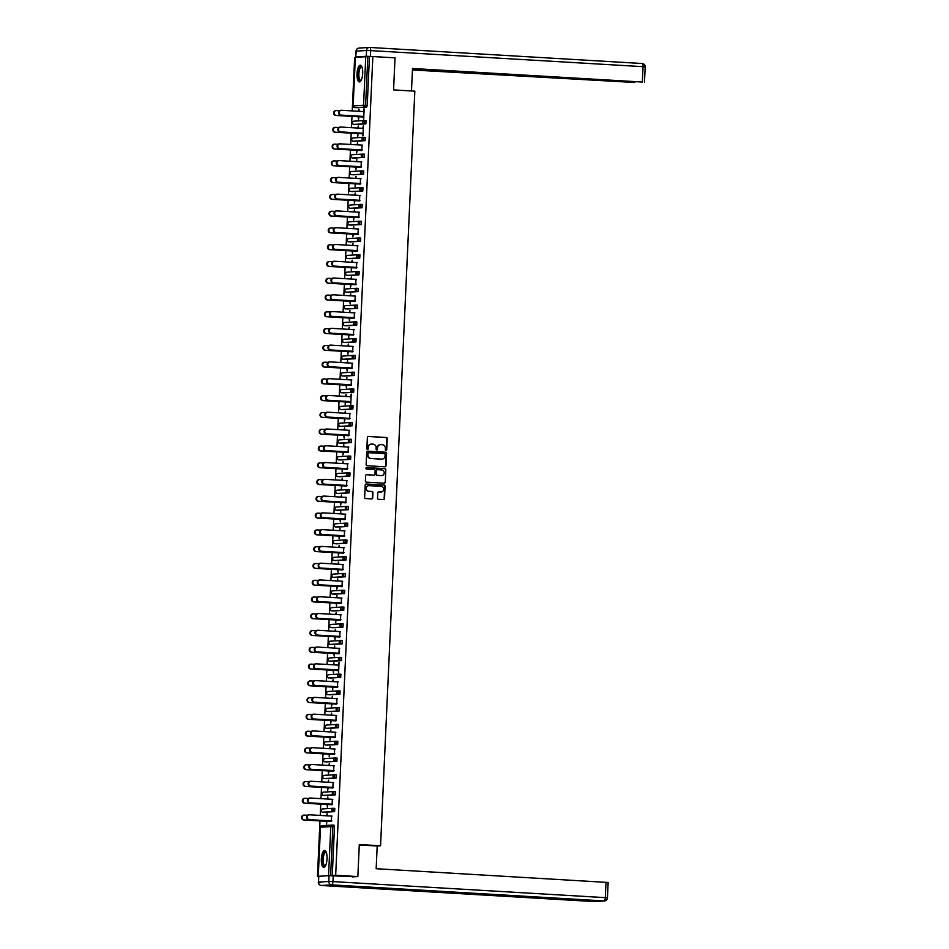 <?xml version="1.0" encoding="UTF-8"?>
<svg xmlns="http://www.w3.org/2000/svg" width="949" height="949" viewBox="0 0 949 949"><rect width="100%" height="100%" fill="white"/><g stroke="black" fill="none" stroke-linecap="round" stroke-linejoin="round"><path stroke-width="1.42" d="M386.006 450.526A0.735 0.7 86.6 0 0 386.729 449.826L387.239 438.616A1.056 0.996 86.6 0 0 386.302 437.501L368.402 436.445A1.056 0.996 86.6 0 0 367.37 437.442L366.86 448.652A0.735 0.7 86.6 0 0 367.595 449.435A0.735 0.7 86.6 0 0 368.248 448.735L368.319 447.287A3.381 3.179 86.6 0 1 371.652 444.096L373.135 444.179A3.381 3.179 86.6 0 1 376.16 447.75L376.101 449.197A0.735 0.7 86.6 0 0 376.836 449.98A0.735 0.7 86.6 0 0 377.488 449.28L377.56 447.833A3.381 3.179 86.6 0 1 380.893 444.642L382.376 444.725A3.381 3.179 86.6 0 1 385.413 448.296L385.341 449.743A0.735 0.7 86.6 0 0 386.006 450.526M385.899 450.514A0.735 0.7 86.6 0 0 386.373 449.85L386.884 438.628A1.056 0.996 86.6 0 0 385.935 437.525L368.129 436.469M367.417 449.423A0.735 0.7 86.6 0 0 367.88 448.758L368.319 447.287M376.658 449.968A0.735 0.7 86.6 0 0 377.121 449.304L377.56 447.833M327.025 858.786A8.399 2.823 -86.6 0 0 324.677 850.565A8.399 2.823 -86.6 0 0 321.343 859.118A8.399 2.823 -86.6 0 0 323.692 867.339A8.399 2.823 -86.6 0 0 327.025 858.786M362.684 73.405A8.399 2.823 -86.6 0 0 360.347 65.184A8.399 2.823 -86.6 0 0 357.014 73.737A8.399 2.823 -86.6 0 0 359.351 81.958A8.399 2.823 -86.6 0 0 362.684 73.405M377.512 498.201A1.056 0.996 86.6 0 0 378.461 499.316L383.479 499.613A1.056 0.996 86.6 0 0 384.523 498.616L385.08 486.161A1.056 0.996 86.6 0 0 384.143 485.046L366.243 483.99A1.056 0.996 86.6 0 0 365.211 484.986L364.641 497.442A1.056 0.996 86.6 0 0 365.59 498.557L371.652 498.913A1.056 0.996 86.6 0 0 372.696 497.917L372.933 492.59A1.056 0.996 86.6 0 0 371.984 491.475L368.983 491.297A2.823 2.657 86.6 0 1 368.936 485.651A2.823 2.657 86.6 0 1 369.232 485.651L381.012 486.339A2.823 2.657 86.6 0 1 381.059 491.985A2.823 2.657 86.6 0 1 380.763 491.985L378.793 491.879A1.056 0.996 86.6 0 0 377.749 492.875L377.512 498.201M372.85 56.549L395.021 57.853L393.574 89.894L414.832 91.151L380.561 845.773L359.303 844.527L357.844 876.568L335.673 875.263L372.85 56.549L367.821 56.655L365.614 105.363L367.227 105.458L369.446 56.75M384.962 466.789A1.056 0.996 86.6 0 0 386.006 465.793L386.575 453.337A1.056 0.996 86.6 0 0 385.626 452.222L367.738 451.166A1.056 0.996 86.6 0 0 366.694 452.163L366.136 464.619A1.056 0.996 86.6 0 0 367.073 465.734L384.962 466.789M385.828 469.743L385.258 482.199A1.056 0.996 86.6 0 1 384.226 483.195L366.338 482.139A1.056 0.996 86.6 0 1 365.389 481.024L365.626 475.698A1.056 0.996 86.6 0 1 366.67 474.702L373.93 475.129A1.056 0.996 86.6 0 0 374.962 474.132L375.128 470.597A1.056 0.996 86.6 0 0 374.179 469.482L366.622 469.043A0.735 0.7 86.6 0 1 366.622 467.56A0.735 0.7 86.6 0 1 366.694 467.56L384.879 468.628A1.056 0.996 86.6 0 1 385.828 469.743L385.258 482.199M376.8 845.998L380.561 845.773M354.214 106.051L353.147 105.944L355.353 57.225L367.821 56.655M355.341 57.592L354.641 57.64L352.221 110.903M318.567 876.413L317.464 876.354L319.979 820.921M357.844 876.568L352.269 876.9M335.673 875.263L317.464 876.354M320.228 815.428L320.738 804.147M320.987 798.655L321.497 787.373M321.747 781.881L322.269 770.6M322.518 765.108L323.028 753.826M323.277 748.334L323.787 737.053M324.036 731.56L324.546 720.279M324.795 714.775L325.305 703.506M325.554 698.001L326.076 686.732M326.326 681.228L326.836 669.958M327.085 664.454L327.595 653.173M327.844 647.681L328.354 636.399M328.603 630.907L329.125 619.626M329.374 614.133L329.884 602.852M330.133 597.36L330.643 586.079M330.893 580.586L331.403 569.305M331.652 563.813L332.162 552.532M332.411 547.039L332.933 535.758M333.182 530.266L333.692 518.984M333.941 513.492L334.451 502.211M334.7 496.718L335.211 485.437M335.46 479.945L335.97 468.664M336.219 463.171L336.741 451.89M336.99 446.386L337.5 435.117M337.749 429.612L338.259 418.343M338.508 412.839L339.018 401.569M339.267 396.065L339.778 384.784M340.039 379.292L340.549 368.01M340.798 362.518L341.308 351.237M341.557 345.744L342.067 334.463M342.316 328.971L342.826 317.69M343.075 312.197L343.597 300.916M343.846 295.424L344.357 284.142M344.606 278.65L345.116 267.369M345.365 261.877L345.875 250.595M346.124 245.103L346.634 233.822M346.883 228.329L347.405 217.048M347.654 211.556L348.164 200.275M348.413 194.782L348.924 183.501M349.173 177.997L349.683 166.727M349.932 161.223L350.442 149.954M350.691 144.45L351.213 133.18M351.462 127.676L351.972 116.395M359.066 109.277L358.971 111.306M364.167 108.969L363.704 119.123L363.36 116.419M358.259 116.774L358.603 119.432L358.734 116.739M358.603 109.242L358.508 111.27M363.692 108.945L363.574 111.579M333.194 808.311L334.795 808.394L334.617 811.62L324.273 812.237M332.435 825.084L334.024 825.179L334.475 826.757L332.862 826.662L330.643 875.369M332.269 875.464L334.475 826.757M367.227 105.458L366.611 107.107L356.302 107.723M327.025 804.515L327.381 807.184L327.5 804.491M327.749 799.046L327.844 796.97L327.275 799.022M332.352 799.319L332.126 804.159M336.148 778.073L334.522 777.978L334.689 774.752L336.314 774.847L336.148 778.073L325.839 778.69M328.544 770.968L328.425 773.66L329.018 770.944M329.267 765.499L329.362 763.411L328.793 765.475M333.87 765.772L333.645 770.612M337.666 744.526L336.053 744.431L336.219 741.205L337.832 741.299L337.666 744.526L327.358 745.143M330.074 737.42L329.955 740.113L330.549 737.397M330.798 731.952L330.893 729.864L330.323 731.928M335.388 732.225L335.175 737.065M337.761 707.657L339.362 707.752L339.196 710.979L328.84 711.596M331.592 703.873L331.474 706.566L332.067 703.838M332.316 698.405L332.411 696.317L331.842 698.381M336.919 698.678L336.693 703.517M340.715 677.432L339.09 677.337L339.267 674.11L340.881 674.205L340.715 677.432L330.406 678.049M333.123 670.326L333.467 672.983L333.597 670.291M333.834 664.858L333.929 662.77L333.372 664.834M338.437 665.13L339.03 662.461L338.568 672.675L338.224 669.97L315.768 668.701A2.42 2.278 -93.4 0 1 315.732 663.861A2.42 2.278 -93.4 0 1 315.97 663.861M342.233 643.885L340.62 643.79L340.786 640.563L342.411 640.658L342.233 643.885L331.936 644.501M334.641 636.779L334.997 639.436L335.116 636.743M335.365 631.31L335.46 629.223L334.89 631.275M339.967 631.583L339.742 636.423M342.328 607.016L343.929 607.111L343.763 610.337L333.407 610.942M336.171 603.22L336.515 605.889L336.634 603.196M336.883 597.763L336.978 595.675L336.421 597.728M341.486 598.024L341.272 602.864M345.282 576.79L343.668 576.684L343.835 573.469L345.448 573.564L345.282 576.79L334.973 577.407M337.69 569.673L338.046 572.342L338.164 569.649M338.413 564.216L338.508 562.128L337.939 564.181M343.016 564.477L342.791 569.317M346.812 543.231L345.187 543.136L345.353 539.91L346.978 540.005L346.812 543.231L336.504 543.848M339.208 536.126L339.09 538.818L339.683 536.102M339.932 530.657L340.027 528.581L339.457 530.633M344.534 530.93L344.309 535.77M346.907 506.375L348.497 506.458L348.33 509.684L337.986 510.301M340.738 502.579L340.62 505.271L341.213 502.555M341.462 497.11L341.557 495.022L340.988 497.086M346.053 497.383L345.839 502.223M349.861 476.137L348.236 476.042L348.402 472.816L350.027 472.91L349.861 476.137L339.552 476.754M342.257 469.031L342.138 471.724L342.731 469.008M342.98 463.563L343.075 461.475L342.506 463.539M347.583 463.836L347.358 468.676M351.379 442.59L349.754 442.495L349.932 439.268L351.545 439.363L351.379 442.59L341.071 443.207M343.787 435.484L344.131 438.141L344.262 435.449M344.499 430.016L344.594 427.928L344.036 429.992M349.102 430.288L348.888 435.128M351.474 405.721L353.075 405.816L352.898 409.043L342.553 409.66M345.306 401.937L345.187 404.63L345.78 401.901M346.029 396.468L346.124 394.381L345.555 396.445M350.632 396.741L351.225 394.072L350.762 404.286L350.406 401.581L327.963 400.312A2.42 2.278 -93.4 0 1 327.927 395.472A2.42 2.278 -93.4 0 1 328.164 395.472M354.428 375.496L352.803 375.401L352.969 372.174L354.594 372.269L354.428 375.496L344.119 376.112M346.836 368.39L347.18 371.047L347.298 368.354M347.548 362.921L347.642 360.834L347.085 362.886M352.15 363.194L351.937 368.034M355.946 341.948L354.333 341.854L354.499 338.627L356.112 338.722L355.946 341.948L345.602 342.553M348.354 334.831L348.71 337.5L348.829 334.807M349.078 329.374L349.173 327.286L348.603 329.339M353.68 329.635L353.455 334.475M356.041 305.08L357.643 305.175L357.476 308.401L347.12 309.006M349.873 301.284L350.228 303.953L350.347 301.26M350.596 295.827L350.691 293.739L350.122 295.791M355.199 296.088L354.973 300.928M357.571 271.533L359.161 271.616L358.995 274.842L348.686 275.459M351.403 267.737L351.284 270.429L351.877 267.713M352.126 262.268L352.221 260.192L351.652 262.244M356.717 262.541L356.504 267.381M360.525 241.295L358.9 241.2L359.066 237.974L360.691 238.069L360.525 241.295L350.217 241.912M352.921 234.189L352.803 236.882L353.396 234.166M353.645 228.721L353.74 226.633L353.17 228.697M358.248 228.994L358.022 233.834M362.043 207.748L360.418 207.653L360.596 204.426L362.21 204.521L362.043 207.748L351.688 208.365M354.452 200.642L354.321 203.335L354.926 200.619M355.163 195.174L355.258 193.086L354.701 195.15M359.766 195.447L359.552 200.286M362.138 170.879L363.74 170.974L363.562 174.201L353.218 174.818M355.97 167.095L355.851 169.788L356.444 167.06M356.694 161.627L356.788 159.539L356.219 161.603M361.296 161.899L361.071 166.739M365.092 140.654L363.467 140.559L363.633 137.332L365.258 137.427L365.092 140.654L354.784 141.271M357.488 133.548L357.844 136.205L357.963 133.512M358.212 128.079L358.307 125.992L357.749 128.056M362.815 128.352L363.408 125.683L362.945 135.897L362.601 133.192L340.145 131.923A2.42 2.278 -93.4 0 1 340.11 127.083A2.42 2.278 -93.4 0 1 340.347 127.083M365.851 123.88L364.226 123.785L364.404 120.559L366.017 120.653L365.851 123.88L355.543 124.497M362.055 145.126L361.83 149.966M356.729 150.322L356.61 153.014L357.204 150.286M357.453 144.853L357.548 142.765L356.978 144.829M364.333 157.427L362.708 157.332L362.874 154.106L364.499 154.201L364.333 157.427L354.024 158.044M360.525 178.673L360.312 183.513M355.211 183.869L355.092 186.562L355.685 183.845L332.802 182.552A2.42 2.278 -93.4 0 1 332.767 177.712A2.42 2.278 -93.4 0 1 333.004 177.712M355.934 178.4L356.029 176.312L355.46 178.376M361.379 187.653L362.969 187.748L362.803 190.974L352.459 191.591M359.007 212.22L358.781 217.06M353.68 217.416L353.562 220.109L354.155 217.392M354.404 211.947L354.499 209.859L353.93 211.924M361.284 224.522L359.659 224.427L359.825 221.2L361.45 221.295L361.284 224.522L350.976 225.138M357.488 245.767L357.263 250.607M352.162 250.963L352.518 253.632L352.637 250.939M352.886 245.494L352.981 243.407L352.411 245.471M359.754 258.069L358.141 257.974L358.307 254.747L359.932 254.842L359.754 258.069L349.446 258.686M355.958 279.314L355.745 284.154M350.644 284.51L350.513 287.203L351.118 284.486M351.355 279.042L351.45 276.966L350.893 279.018M356.8 288.306L358.402 288.401L358.236 291.616L347.88 292.233M354.44 312.862L354.214 317.701M349.113 318.057L349.469 320.726L349.588 318.034M349.837 312.601L349.932 310.513L349.362 312.565M356.705 325.175L355.092 325.08L355.258 321.853L356.883 321.948L356.705 325.175L346.409 325.792M352.909 346.421L352.696 351.249M347.595 351.616L347.939 354.274L348.069 351.581M348.307 346.148L348.402 344.06L347.844 346.112M355.187 358.722L353.562 358.627L353.74 355.401L355.353 355.495L355.187 358.722L344.878 359.339M351.391 379.968L351.166 384.808M346.065 385.164L346.421 387.821L346.539 385.128M346.788 379.695L346.883 377.607L346.314 379.659M352.233 388.948L353.835 389.043L353.669 392.269L343.313 392.886M349.861 413.515L349.647 418.355M344.546 418.711L344.428 421.403L345.021 418.675M345.27 413.242L345.365 411.154L344.795 413.218M352.138 425.816L350.525 425.721L350.691 422.495L352.304 422.59L352.138 425.816L341.83 426.433M348.342 447.062L348.129 451.902M343.016 452.258L342.897 454.951L343.491 452.234L320.608 450.941A2.42 2.278 -93.4 0 1 320.572 446.101A2.42 2.278 -93.4 0 1 320.809 446.101M343.74 446.789L343.835 444.701L343.265 446.765M350.62 459.363L348.995 459.269L349.161 456.042L350.786 456.137L350.62 459.363L340.311 459.98M346.824 480.609L346.599 485.449M341.498 485.805L341.379 488.498L341.972 485.781M342.221 480.336L342.316 478.249L341.747 480.313M347.666 489.589L349.268 489.684L349.09 492.911L338.746 493.527M345.294 514.156L345.08 518.996M339.979 519.352L340.323 522.021L340.454 519.328M340.691 513.884L340.786 511.796L340.228 513.86M347.571 526.458L345.946 526.363L346.124 523.136L347.737 523.231L347.571 526.458L337.215 527.075M343.775 547.703L343.55 552.543M338.449 552.899L338.33 555.592L338.923 552.876M339.173 547.431L339.267 545.355L338.698 547.407M346.053 560.005L344.428 559.91L344.594 556.683L346.219 556.79L346.053 560.005L335.744 560.622M342.245 581.251L342.031 586.091M336.931 586.446L336.8 589.139L337.405 586.423M337.654 580.99L337.737 578.902L337.18 580.954M343.099 590.242L344.689 590.337L344.523 593.564L334.214 594.181M340.727 614.81L340.501 619.638M335.4 620.005L335.756 622.663L335.875 619.97M336.124 614.537L336.219 612.449L335.649 614.501M341.569 623.79L343.17 623.884L343.004 627.111L332.648 627.728M339.196 648.357L338.983 653.197M333.882 653.553L334.238 656.21L334.356 653.517M334.606 648.084L334.7 645.996L334.131 648.048M341.474 660.658L339.861 660.563L340.027 657.337L341.64 657.432L341.474 660.658L331.165 661.275M337.678 681.904L337.464 686.744M332.352 687.1L332.708 689.757L332.826 687.064M333.075 681.631L333.17 679.543L332.613 681.607M339.956 694.205L338.33 694.11L338.496 690.884L340.122 690.979L339.956 694.205L329.647 694.822M336.16 715.451L335.934 720.291M330.833 720.647L330.715 723.34L331.308 720.623L308.425 719.33A2.42 2.278 -93.4 0 1 308.389 714.49A2.42 2.278 -93.4 0 1 308.627 714.49M331.557 715.178L331.652 713.09L331.082 715.155M337.002 724.431L338.603 724.526L338.425 727.753L328.081 728.369M334.629 748.998L334.416 753.838M329.315 754.194L329.184 756.887L329.789 754.17M330.027 748.725L330.122 746.638L329.564 748.702M336.907 761.3L335.282 761.205L335.46 757.978L337.073 758.073L336.907 761.3L326.598 761.917M333.111 782.545L332.885 787.385M327.785 787.741L327.666 790.434L328.259 787.717M328.508 782.273L328.603 780.185L328.034 782.249M335.388 794.847L333.763 794.752L333.929 791.525L335.555 791.62L335.388 794.847L325.08 795.464M331.581 816.093L331.367 820.932M326.266 821.288L326.61 823.957L326.741 821.265M326.99 815.82L327.085 813.744L326.515 815.796M380.347 444.654A3.381 3.179 86.6 0 0 377.192 447.857M371.106 444.108A3.381 3.179 86.6 0 0 367.951 447.311M384.891 466.778A1.056 0.996 86.6 0 0 385.65 465.817L386.207 453.361A1.056 0.996 86.6 0 0 385.258 452.246L367.453 451.19M385.128 454.417A0.735 0.7 86.6 0 0 384.464 453.634L368.77 452.709A0.735 0.7 86.6 0 0 368.034 453.408L367.963 454.939A3.381 3.179 86.6 0 0 370.988 458.497L381.723 459.138A3.381 3.179 86.6 0 0 385.057 455.947L385.128 454.417M368.615 452.72L368.402 452.732A0.735 0.7 86.6 0 0 367.666 453.432L368.034 453.408M381.368 459.162L381.723 459.138A3.381 3.179 86.6 0 1 381.368 459.162L370.632 458.521A3.381 3.179 86.6 0 1 367.607 454.962L367.666 453.432M384.143 483.195A1.056 0.996 86.6 0 0 384.903 482.222M366.385 474.725L373.562 475.152A1.056 0.996 86.6 0 0 373.787 475.141M366.456 467.596L384.879 468.628M381.451 475.579A2.823 2.657 86.6 0 0 384.238 472.756A2.823 2.657 86.6 0 0 381.712 469.933L377.56 469.684A1.056 0.996 86.6 0 0 376.516 470.68L376.362 474.215A1.056 0.996 86.6 0 0 377.299 475.33L381.095 475.591A2.823 2.657 86.6 0 0 381.569 475.579M377.334 469.696L377.192 469.708A1.056 0.996 86.6 0 0 376.16 470.704L376.516 470.68M381.095 475.591L376.943 475.354A1.056 0.996 86.6 0 1 375.994 474.239L376.16 470.704M385.46 469.767A1.056 0.996 86.6 0 0 384.523 468.652M380.869 491.997A2.823 2.657 86.6 0 1 380.395 492.009L378.509 491.902M368.758 485.663A2.823 2.657 86.6 0 0 366.089 488.498A2.823 2.657 86.6 0 0 368.615 491.321L368.983 491.297M371.569 498.913A1.056 0.996 86.6 0 0 372.328 497.94L372.566 492.614A1.056 0.996 86.6 0 0 371.628 491.499L368.615 491.321M383.396 499.601A1.056 0.996 86.6 0 0 384.155 498.64L384.725 486.185A1.056 0.996 86.6 0 0 383.776 485.069L365.97 484.014M339.671 110.772L336.539 110.582A2.42 2.278 86.6 0 0 334.155 113.002A2.42 2.278 86.6 0 0 336.326 115.422L335.851 115.446A2.42 2.278 -93.4 0 1 335.816 110.606A2.42 2.278 -93.4 0 1 336.053 110.606M336.326 115.422L363.325 117.012M335.851 115.446L358.722 116.798M364.048 111.602L341.604 110.274A2.42 2.278 86.6 0 0 339.208 112.706A2.42 2.278 86.6 0 0 341.379 115.114L340.905 115.149A2.42 2.278 -93.4 0 1 340.869 110.309A2.42 2.278 -93.4 0 1 341.106 110.309M363.36 116.466L340.905 115.149M363.823 116.442L341.379 115.114M361.083 80.499A7.272 2.444 93.4 0 1 358.532 78.281A7.272 2.444 93.4 0 1 358.698 70.119A7.272 2.444 93.4 0 1 361.889 66.845M361.984 67.071A6.738 2.266 -86.6 0 0 361.557 66.928A6.738 2.266 -86.6 0 0 359.351 70.404A6.738 2.266 -86.6 0 0 360.774 80.368A6.738 2.266 -86.6 0 0 361.201 80.274M360.81 65.327A8.351 2.811 -86.6 0 0 358.402 69.597A8.351 2.811 -86.6 0 0 359.825 81.875M325.424 865.879A7.272 2.444 93.4 0 1 322.696 862.76A7.272 2.444 93.4 0 1 323.36 854.337A7.272 2.444 93.4 0 1 326.231 852.226M326.314 852.451A6.738 2.266 -86.6 0 0 325.898 852.309A6.738 2.266 -86.6 0 0 323.716 855.666A6.738 2.266 -86.6 0 0 323.372 862.511A6.738 2.266 -86.6 0 0 325.104 865.749A6.738 2.266 -86.6 0 0 325.543 865.654M325.139 850.707A8.351 2.811 -86.6 0 0 322.363 863.317A8.351 2.811 -86.6 0 0 324.167 867.256M411.486 90.95L412.507 68.494L642.343 82.041L643.042 66.667L370.679 50.605L370.407 56.418L372.72 56.549M483.966 72.966L483.943 73.607L634.822 82.195M483.943 73.607L479.814 73.488L479.85 72.717M412.447 69.716L479.814 73.488M412.435 69.977L634.81 82.492M355.97 56.916L366.278 56.299L366.539 50.499L356.231 51.116L355.78 56.952L357.121 57.118M484.595 73.002L642.343 82.041M484.583 73.203L412.495 68.743M370.407 56.418L366.278 56.299M478.142 72.622L478.094 73.595M359.28 844.966L377.192 846.022L376.16 868.715L608.143 882.475L607.443 897.849L605.308 897.647L606.008 882.262M329.078 875.666L318.769 876.283L318.508 882.084L328.805 881.467L329.078 875.666L354.985 876.734M321.296 885.488A3.227 1.091 -86.6 0 0 321.355 885.488A3.227 1.091 -86.6 0 0 321.391 885.488L593.766 901.55L604.074 900.933L331.699 884.871L321.391 885.488A3.227 3.037 86.6 0 1 318.508 882.084L318.769 876.283M338.9 127.546L335.78 127.356A2.42 2.278 86.6 0 0 333.384 129.776A2.42 2.278 86.6 0 0 335.555 132.196L335.08 132.219A2.42 2.278 -93.4 0 1 335.044 127.38A2.42 2.278 -93.4 0 1 335.282 127.38M335.555 132.196L362.565 133.785M335.08 132.219L357.963 133.572M338.141 144.319L335.021 144.129A2.42 2.278 86.6 0 0 332.624 146.549A2.42 2.278 86.6 0 0 334.795 148.969L334.321 148.993A2.42 2.278 -93.4 0 1 334.285 144.165A2.42 2.278 -93.4 0 1 334.522 144.153M334.795 148.969L361.806 150.559M334.321 148.993L357.204 150.345M337.381 161.093L334.25 160.903A2.42 2.278 86.6 0 0 331.865 163.323A2.42 2.278 86.6 0 0 334.036 165.743L333.562 165.767A2.42 2.278 -93.4 0 1 333.526 160.939A2.42 2.278 -93.4 0 1 333.763 160.939M334.036 165.743L361.047 167.332M333.562 165.767L356.444 167.119M336.622 177.866L333.49 177.677A2.42 2.278 86.6 0 0 331.106 180.096A2.42 2.278 86.6 0 0 333.277 182.516L360.288 184.106M335.851 194.64L332.731 194.45A2.42 2.278 86.6 0 0 330.335 196.87A2.42 2.278 86.6 0 0 332.506 199.29L332.043 199.326A2.42 2.278 -93.4 0 1 332.008 194.486A2.42 2.278 -93.4 0 1 332.245 194.486M332.506 199.29L359.517 200.88M332.043 199.326L354.914 200.666M363.289 128.376L340.845 127.059A2.42 2.278 86.6 0 0 338.449 129.479A2.42 2.278 86.6 0 0 340.62 131.887L340.145 131.923M363.064 133.216L340.62 131.887M362.53 145.15L340.074 143.833A2.42 2.278 86.6 0 0 337.69 146.253A2.42 2.278 86.6 0 0 339.861 148.673L339.386 148.696A2.42 2.278 -93.4 0 1 339.351 143.857A2.42 2.278 -93.4 0 1 339.588 143.857M361.83 150.013L339.386 148.696M362.304 149.989L339.861 148.673M361.759 161.923L339.315 160.606A2.42 2.278 86.6 0 0 336.931 163.026A2.42 2.278 86.6 0 0 339.101 165.446L338.627 165.47A2.42 2.278 -93.4 0 1 338.591 160.63A2.42 2.278 -93.4 0 1 338.829 160.63M361.071 166.799L338.627 165.47M361.545 166.763L339.101 165.446M361 178.697L338.556 177.38A2.42 2.278 86.6 0 0 336.16 179.8A2.42 2.278 86.6 0 0 338.33 182.22L337.868 182.244A2.42 2.278 -93.4 0 1 337.832 177.404A2.42 2.278 -93.4 0 1 338.069 177.404M360.312 183.572L337.868 182.244M360.786 183.537L338.33 182.22M360.24 195.47L337.797 194.154A2.42 2.278 86.6 0 0 335.4 196.573A2.42 2.278 86.6 0 0 337.571 198.993L337.097 199.017A2.42 2.278 -93.4 0 1 337.061 194.177A2.42 2.278 -93.4 0 1 337.298 194.177M359.541 200.346L337.097 199.017M360.015 200.31L337.571 198.993M335.092 211.413L331.972 211.224A2.42 2.278 86.6 0 0 329.576 213.644A2.42 2.278 86.6 0 0 331.747 216.064L331.272 216.099A2.42 2.278 -93.4 0 1 331.237 211.259A2.42 2.278 -93.4 0 1 331.474 211.259M331.747 216.064L358.758 217.665M331.272 216.099L354.155 217.44M359.481 212.244L337.037 210.927A2.42 2.278 86.6 0 0 334.641 213.347A2.42 2.278 86.6 0 0 336.812 215.767L336.337 215.791A2.42 2.278 -93.4 0 1 336.302 210.951A2.42 2.278 -93.4 0 1 336.539 210.951M358.781 217.119L336.337 215.791M359.256 217.084L336.812 215.767M334.333 228.187L331.213 227.997A2.42 2.278 86.6 0 0 328.817 230.417A2.42 2.278 86.6 0 0 330.987 232.837L330.513 232.873A2.42 2.278 -93.4 0 1 330.477 228.033A2.42 2.278 -93.4 0 1 330.715 228.033M330.987 232.837L357.998 234.439M330.513 232.873L353.396 234.213M358.71 229.017L336.266 227.701A2.42 2.278 86.6 0 0 333.882 230.121A2.42 2.278 86.6 0 0 336.053 232.541L335.578 232.564A2.42 2.278 -93.4 0 1 335.543 227.724A2.42 2.278 -93.4 0 1 335.78 227.724M358.022 233.893L335.578 232.564M358.497 233.857L336.053 232.541M333.573 244.961L330.442 244.783A2.42 2.278 86.6 0 0 328.057 247.203A2.42 2.278 86.6 0 0 330.228 249.611L329.754 249.646A2.42 2.278 -93.4 0 1 329.718 244.806A2.42 2.278 -93.4 0 1 329.955 244.806M330.228 249.611L357.239 251.212M329.754 249.646L352.637 250.999M357.951 245.803L335.507 244.474A2.42 2.278 86.6 0 0 333.123 246.894A2.42 2.278 86.6 0 0 335.294 249.314L334.819 249.338A2.42 2.278 -93.4 0 1 334.783 244.498A2.42 2.278 -93.4 0 1 335.021 244.498M357.263 250.666L334.819 249.338M357.737 250.631L335.294 249.314M332.814 261.734L329.683 261.556A2.42 2.278 86.6 0 0 327.298 263.976A2.42 2.278 86.6 0 0 329.469 266.384L328.995 266.42A2.42 2.278 -93.4 0 1 328.959 261.58A2.42 2.278 -93.4 0 1 329.196 261.58M329.469 266.384L356.48 267.986M328.995 266.42L351.865 267.772M357.192 262.576L334.748 261.248A2.42 2.278 86.6 0 0 332.352 263.668A2.42 2.278 86.6 0 0 334.522 266.088L334.048 266.111A2.42 2.278 -93.4 0 1 334.024 261.272A2.42 2.278 -93.4 0 1 334.262 261.272M356.504 267.44L334.048 266.111M356.978 267.404L334.522 266.088M332.043 278.508L328.923 278.33A2.42 2.278 86.6 0 0 326.527 280.75A2.42 2.278 86.6 0 0 328.698 283.17L328.224 283.193A2.42 2.278 -93.4 0 1 328.2 278.354A2.42 2.278 -93.4 0 1 328.437 278.354M328.698 283.17L355.709 284.759M328.224 283.193L351.106 284.546M356.433 279.35L333.989 278.021A2.42 2.278 86.6 0 0 331.592 280.441A2.42 2.278 86.6 0 0 333.763 282.861L333.289 282.885A2.42 2.278 -93.4 0 1 333.253 278.045A2.42 2.278 -93.4 0 1 333.49 278.045M355.733 284.214L333.289 282.885M356.207 284.19L333.763 282.861M331.284 295.281L328.164 295.103A2.42 2.278 86.6 0 0 325.768 297.523A2.42 2.278 86.6 0 0 327.939 299.943L327.464 299.967A2.42 2.278 -93.4 0 1 327.429 295.127A2.42 2.278 -93.4 0 1 327.666 295.127M327.939 299.943L354.95 301.533M327.464 299.967L350.347 301.319M355.673 296.124L333.218 294.795A2.42 2.278 86.6 0 0 330.833 297.215A2.42 2.278 86.6 0 0 333.004 299.635L332.53 299.659A2.42 2.278 -93.4 0 1 332.494 294.831A2.42 2.278 -93.4 0 1 332.731 294.819M354.973 300.987L332.53 299.659M355.448 300.963L333.004 299.635M330.525 312.055L327.405 311.877A2.42 2.278 86.6 0 0 325.009 314.297A2.42 2.278 86.6 0 0 327.18 316.717L326.705 316.741A2.42 2.278 -93.4 0 1 326.67 311.901A2.42 2.278 -93.4 0 1 326.907 311.901M327.18 316.717L354.191 318.306M326.705 316.741L349.588 318.093M354.902 312.897L332.458 311.569A2.42 2.278 86.6 0 0 330.074 313.989A2.42 2.278 86.6 0 0 332.245 316.408L331.77 316.444A2.42 2.278 -93.4 0 1 331.735 311.604A2.42 2.278 -93.4 0 1 331.972 311.604M354.214 317.761L331.77 316.444M354.689 317.737L332.245 316.408M329.766 328.829L326.634 328.651A2.42 2.278 86.6 0 0 324.25 331.071A2.42 2.278 86.6 0 0 326.42 333.49L325.946 333.514A2.42 2.278 -93.4 0 1 325.91 328.674A2.42 2.278 -93.4 0 1 326.148 328.674M326.42 333.49L353.431 335.08M325.946 333.514L348.829 334.867M354.143 329.671L331.699 328.342A2.42 2.278 86.6 0 0 329.315 330.762A2.42 2.278 86.6 0 0 331.486 333.182L331.011 333.218A2.42 2.278 -93.4 0 1 330.976 328.378A2.42 2.278 -93.4 0 1 331.213 328.378M353.455 334.534L331.011 333.218M353.93 334.511L331.486 333.182M329.006 345.602L325.875 345.424A2.42 2.278 86.6 0 0 323.49 347.844A2.42 2.278 86.6 0 0 325.661 350.264L325.187 350.288A2.42 2.278 -93.4 0 1 325.151 345.448A2.42 2.278 -93.4 0 1 325.388 345.448M325.661 350.264L352.66 351.854M325.187 350.288L348.058 351.64M353.384 346.444L330.94 345.116A2.42 2.278 86.6 0 0 328.544 347.536A2.42 2.278 86.6 0 0 330.715 349.956L330.24 349.991A2.42 2.278 -93.4 0 1 330.205 345.151A2.42 2.278 -93.4 0 1 330.454 345.151M352.696 351.308L330.24 349.991M353.158 351.284L330.715 349.956M328.235 362.376L325.116 362.198A2.42 2.278 86.6 0 0 322.719 364.618A2.42 2.278 86.6 0 0 324.89 367.038L324.416 367.061A2.42 2.278 -93.4 0 1 324.38 362.221A2.42 2.278 -93.4 0 1 324.629 362.221M324.89 367.038L351.901 368.627M324.416 367.061L347.298 368.414M352.625 363.218L330.181 361.889A2.42 2.278 86.6 0 0 327.785 364.309A2.42 2.278 86.6 0 0 329.955 366.729L329.481 366.765A2.42 2.278 -93.4 0 1 329.445 361.925A2.42 2.278 -93.4 0 1 329.683 361.925M351.925 368.082L329.481 366.765M352.399 368.058L329.955 366.729M327.476 379.161L324.356 378.971A2.42 2.278 86.6 0 0 321.96 381.391A2.42 2.278 86.6 0 0 324.131 383.811L323.656 383.835A2.42 2.278 -93.4 0 1 323.621 378.995A2.42 2.278 -93.4 0 1 323.858 378.995M324.131 383.811L351.142 385.401M323.656 383.835L346.539 385.187M351.865 379.991L329.41 378.663A2.42 2.278 86.6 0 0 327.025 381.095A2.42 2.278 86.6 0 0 329.196 383.503L328.722 383.538A2.42 2.278 -93.4 0 1 328.686 378.698A2.42 2.278 -93.4 0 1 328.923 378.698M351.166 384.855L328.722 383.538M351.64 384.831L329.196 383.503M326.717 395.935L323.585 395.745A2.42 2.278 86.6 0 0 321.201 398.165A2.42 2.278 86.6 0 0 323.372 400.585L322.897 400.608A2.42 2.278 -93.4 0 1 322.862 395.769A2.42 2.278 -93.4 0 1 323.099 395.769M323.372 400.585L350.383 402.174M322.897 400.608L345.78 401.961M351.094 396.765L328.651 395.448A2.42 2.278 86.6 0 0 326.266 397.868A2.42 2.278 86.6 0 0 328.437 400.276L327.963 400.312M350.881 401.605L328.437 400.276M325.958 412.708L322.826 412.518A2.42 2.278 86.6 0 0 320.442 414.938A2.42 2.278 86.6 0 0 322.613 417.358L322.138 417.382A2.42 2.278 -93.4 0 1 322.102 412.554A2.42 2.278 -93.4 0 1 322.34 412.542M322.613 417.358L349.623 418.948M322.138 417.382L345.021 418.734M350.335 413.539L327.891 412.222A2.42 2.278 86.6 0 0 325.495 414.642A2.42 2.278 86.6 0 0 327.666 417.062L327.203 417.086A2.42 2.278 -93.4 0 1 327.168 412.246A2.42 2.278 -93.4 0 1 327.405 412.246M349.647 418.402L327.203 417.086M350.122 418.379L327.666 417.062M325.187 429.482L322.067 429.292A2.42 2.278 86.6 0 0 319.671 431.712A2.42 2.278 86.6 0 0 321.841 434.132L321.379 434.156A2.42 2.278 -93.4 0 1 321.343 429.328A2.42 2.278 -93.4 0 1 321.581 429.328M321.841 434.132L348.852 435.721M321.379 434.156L344.25 435.508M349.576 430.312L327.132 428.995A2.42 2.278 86.6 0 0 324.736 431.415A2.42 2.278 86.6 0 0 326.907 433.835L326.432 433.859A2.42 2.278 -93.4 0 1 326.397 429.019A2.42 2.278 -93.4 0 1 326.634 429.019M348.888 435.188L326.432 433.859M349.351 435.152L326.907 433.835M324.428 446.255L321.308 446.066A2.42 2.278 86.6 0 0 318.911 448.486A2.42 2.278 86.6 0 0 321.082 450.905L348.093 452.495M348.817 447.086L326.373 445.769A2.42 2.278 86.6 0 0 323.977 448.189A2.42 2.278 86.6 0 0 326.148 450.609L325.673 450.633A2.42 2.278 -93.4 0 1 325.637 445.793A2.42 2.278 -93.4 0 1 325.875 445.793M348.117 451.961L325.673 450.633M348.591 451.926L326.148 450.609M323.668 463.029L320.548 462.839A2.42 2.278 86.6 0 0 318.152 465.259A2.42 2.278 86.6 0 0 320.323 467.679L319.849 467.715A2.42 2.278 -93.4 0 1 319.813 462.875A2.42 2.278 -93.4 0 1 320.05 462.875M320.323 467.679L347.334 469.269M319.849 467.715L342.731 469.055M348.058 463.859L325.602 462.543A2.42 2.278 86.6 0 0 323.218 464.963A2.42 2.278 86.6 0 0 325.388 467.382L324.914 467.406A2.42 2.278 -93.4 0 1 324.878 462.566A2.42 2.278 -93.4 0 1 325.116 462.566M347.358 468.735L324.914 467.406M347.832 468.699L325.388 467.382M322.909 479.803L319.777 479.613A2.42 2.278 86.6 0 0 317.393 482.033A2.42 2.278 86.6 0 0 319.564 484.453L319.089 484.488A2.42 2.278 -93.4 0 1 319.054 479.648A2.42 2.278 -93.4 0 1 319.291 479.648M319.564 484.453L346.575 486.054M319.089 484.488L341.972 485.829M347.287 480.633L324.843 479.316A2.42 2.278 86.6 0 0 322.458 481.736A2.42 2.278 86.6 0 0 324.629 484.156L324.155 484.18A2.42 2.278 -93.4 0 1 324.119 479.34A2.42 2.278 -93.4 0 1 324.356 479.34M346.599 485.508L324.155 484.18M347.073 485.473L324.629 484.156M322.15 496.576L319.018 496.386A2.42 2.278 86.6 0 0 316.634 498.806A2.42 2.278 86.6 0 0 318.805 501.226L318.33 501.262A2.42 2.278 -93.4 0 1 318.295 496.422A2.42 2.278 -93.4 0 1 318.532 496.422M318.805 501.226L345.816 502.828M318.33 501.262L341.213 502.602M346.527 497.406L324.084 496.09A2.42 2.278 86.6 0 0 321.687 498.51A2.42 2.278 86.6 0 0 323.858 500.93L323.395 500.953A2.42 2.278 -93.4 0 1 323.36 496.113A2.42 2.278 -93.4 0 1 323.597 496.113M345.839 502.282L323.395 500.953M346.314 502.246L323.858 500.93M321.379 513.35L318.259 513.172A2.42 2.278 86.6 0 0 315.863 515.592A2.42 2.278 86.6 0 0 318.034 518L317.571 518.035A2.42 2.278 -93.4 0 1 317.535 513.195A2.42 2.278 -93.4 0 1 317.773 513.195M318.034 518L345.045 519.601M317.571 518.035L340.442 519.388M345.768 514.192L323.324 512.863A2.42 2.278 86.6 0 0 320.928 515.283A2.42 2.278 86.6 0 0 323.099 517.703L322.624 517.727A2.42 2.278 -93.4 0 1 322.589 512.887A2.42 2.278 -93.4 0 1 322.826 512.887M345.068 519.056L322.624 517.727M345.543 519.02L323.099 517.703M320.62 530.123L317.5 529.945A2.42 2.278 86.6 0 0 315.104 532.365A2.42 2.278 86.6 0 0 317.274 534.773L316.8 534.809A2.42 2.278 -93.4 0 1 316.764 529.969A2.42 2.278 -93.4 0 1 317.002 529.969M317.274 534.773L344.285 536.375M316.8 534.809L339.683 536.161M345.009 530.966L322.565 529.637A2.42 2.278 86.6 0 0 320.169 532.057A2.42 2.278 86.6 0 0 322.34 534.477L321.865 534.501A2.42 2.278 -93.4 0 1 321.83 529.661A2.42 2.278 -93.4 0 1 322.067 529.661M344.309 535.829L321.865 534.501M344.784 535.794L322.34 534.477M319.86 546.897L316.741 546.719A2.42 2.278 86.6 0 0 314.344 549.139A2.42 2.278 86.6 0 0 316.515 551.559L316.041 551.583A2.42 2.278 -93.4 0 1 316.005 546.743A2.42 2.278 -93.4 0 1 316.242 546.743M316.515 551.559L343.526 553.148M316.041 551.583L338.923 552.935M344.238 547.739L321.794 546.41A2.42 2.278 86.6 0 0 319.41 548.83A2.42 2.278 86.6 0 0 321.581 551.25L321.106 551.274A2.42 2.278 -93.4 0 1 321.07 546.434A2.42 2.278 -93.4 0 1 321.308 546.434M343.55 552.603L321.106 551.274M344.024 552.579L321.581 551.25M319.101 563.67L315.97 563.492A2.42 2.278 86.6 0 0 313.585 565.912A2.42 2.278 86.6 0 0 315.756 568.332L315.282 568.356A2.42 2.278 -93.4 0 1 315.246 563.516A2.42 2.278 -93.4 0 1 315.483 563.516M315.756 568.332L342.767 569.922M315.282 568.356L338.164 569.708M343.479 564.513L321.035 563.184A2.42 2.278 86.6 0 0 318.65 565.604A2.42 2.278 86.6 0 0 320.821 568.024L320.347 568.048A2.42 2.278 -93.4 0 1 320.311 563.22A2.42 2.278 -93.4 0 1 320.548 563.208M342.791 569.376L320.347 568.048M343.265 569.353L320.821 568.024M318.342 580.444L315.21 580.266A2.42 2.278 86.6 0 0 312.826 582.686A2.42 2.278 86.6 0 0 314.997 585.106L314.522 585.13A2.42 2.278 -93.4 0 1 314.487 580.29A2.42 2.278 -93.4 0 1 314.724 580.29M314.997 585.106L342.008 586.696M314.522 585.13L337.393 586.482M342.719 581.286L320.276 579.958A2.42 2.278 86.6 0 0 317.879 582.378A2.42 2.278 86.6 0 0 320.05 584.798L319.576 584.833A2.42 2.278 -93.4 0 1 319.552 579.993A2.42 2.278 -93.4 0 1 319.789 579.993M342.031 586.15L319.576 584.833M342.506 586.126L320.05 584.798M317.571 597.218L314.451 597.04A2.42 2.278 86.6 0 0 312.055 599.46A2.42 2.278 86.6 0 0 314.226 601.88L313.751 601.903A2.42 2.278 -93.4 0 1 313.728 597.063A2.42 2.278 -93.4 0 1 313.965 597.063M314.226 601.88L341.237 603.469M313.751 601.903L336.634 603.256M341.96 598.06L319.516 596.731A2.42 2.278 86.6 0 0 317.12 599.151A2.42 2.278 86.6 0 0 319.291 601.571L318.817 601.607A2.42 2.278 -93.4 0 1 318.781 596.767A2.42 2.278 -93.4 0 1 319.018 596.767M341.26 602.923L318.817 601.607M341.735 602.9L319.291 601.571M316.812 613.991L313.692 613.813A2.42 2.278 86.6 0 0 311.296 616.233A2.42 2.278 86.6 0 0 313.467 618.653L312.992 618.677A2.42 2.278 -93.4 0 1 312.956 613.837A2.42 2.278 -93.4 0 1 313.194 613.837M313.467 618.653L340.477 620.243M312.992 618.677L335.875 620.029M341.201 614.833L318.745 613.505A2.42 2.278 86.6 0 0 316.361 615.925A2.42 2.278 86.6 0 0 318.532 618.345L318.057 618.38A2.42 2.278 -93.4 0 1 318.022 613.54A2.42 2.278 -93.4 0 1 318.259 613.54M340.501 619.697L318.057 618.38M340.976 619.673L318.532 618.345M316.053 630.765L312.921 630.587A2.42 2.278 86.6 0 0 310.537 633.007A2.42 2.278 86.6 0 0 312.707 635.427L312.233 635.45A2.42 2.278 -93.4 0 1 312.197 630.611A2.42 2.278 -93.4 0 1 312.435 630.611M312.707 635.427L339.718 637.016M312.233 635.45L335.116 636.803M340.43 631.607L317.986 630.278A2.42 2.278 86.6 0 0 315.602 632.698A2.42 2.278 86.6 0 0 317.773 635.118L317.298 635.154A2.42 2.278 -93.4 0 1 317.263 630.314A2.42 2.278 -93.4 0 1 317.5 630.314M339.742 636.471L317.298 635.154M340.216 636.447L317.773 635.118M315.293 647.55L312.162 647.36A2.42 2.278 86.6 0 0 309.777 649.78A2.42 2.278 86.6 0 0 311.948 652.2L311.474 652.224A2.42 2.278 -93.4 0 1 311.438 647.384A2.42 2.278 -93.4 0 1 311.675 647.384M311.948 652.2L338.959 653.79M311.474 652.224L334.356 653.576M339.671 648.381L317.227 647.052A2.42 2.278 86.6 0 0 314.843 649.484A2.42 2.278 86.6 0 0 317.013 651.892L316.539 651.927A2.42 2.278 -93.4 0 1 316.503 647.088A2.42 2.278 -93.4 0 1 316.741 647.088M338.983 653.244L316.539 651.927M339.457 653.22L317.013 651.892M314.534 664.324L311.402 664.134A2.42 2.278 86.6 0 0 309.018 666.554A2.42 2.278 86.6 0 0 311.189 668.974L310.714 668.998A2.42 2.278 -93.4 0 1 310.679 664.158A2.42 2.278 -93.4 0 1 310.916 664.158M311.189 668.974L338.188 670.563M310.714 668.998L333.585 670.35M338.912 665.154L316.468 663.837A2.42 2.278 86.6 0 0 314.072 666.257A2.42 2.278 86.6 0 0 316.242 668.665L315.768 668.701M338.686 669.994L316.242 668.665M313.763 681.097L310.643 680.908A2.42 2.278 86.6 0 0 308.247 683.327A2.42 2.278 86.6 0 0 310.418 685.747L309.943 685.771A2.42 2.278 -93.4 0 1 309.908 680.943A2.42 2.278 -93.4 0 1 310.145 680.931M310.418 685.747L337.429 687.337M309.943 685.771L332.826 687.123M338.152 681.928L315.709 680.611A2.42 2.278 86.6 0 0 313.312 683.031A2.42 2.278 86.6 0 0 315.483 685.451L315.009 685.475A2.42 2.278 -93.4 0 1 314.973 680.635A2.42 2.278 -93.4 0 1 315.21 680.635M337.453 686.791L315.009 685.475M337.927 686.768L315.483 685.451M313.004 697.871L309.884 697.681A2.42 2.278 86.6 0 0 307.488 700.101A2.42 2.278 86.6 0 0 309.659 702.521L309.184 702.545A2.42 2.278 -93.4 0 1 309.149 697.717A2.42 2.278 -93.4 0 1 309.386 697.717M309.659 702.521L336.67 704.111M309.184 702.545L332.067 703.897M337.393 698.701L314.938 697.385A2.42 2.278 86.6 0 0 312.553 699.804A2.42 2.278 86.6 0 0 314.724 702.224L314.249 702.248A2.42 2.278 -93.4 0 1 314.214 697.408A2.42 2.278 -93.4 0 1 314.451 697.408M336.693 703.577L314.249 702.248M337.168 703.541L314.724 702.224M312.245 714.644L309.113 714.455A2.42 2.278 86.6 0 0 306.729 716.875A2.42 2.278 86.6 0 0 308.899 719.295L335.91 720.884M336.622 715.475L314.178 714.158A2.42 2.278 86.6 0 0 311.794 716.578A2.42 2.278 86.6 0 0 313.965 718.998L313.49 719.022A2.42 2.278 -93.4 0 1 313.455 714.182A2.42 2.278 -93.4 0 1 313.692 714.182M335.934 720.35L313.49 719.022M336.409 720.315L313.965 718.998M311.486 731.418L308.354 731.228A2.42 2.278 86.6 0 0 305.969 733.648A2.42 2.278 86.6 0 0 308.14 736.068L307.666 736.104A2.42 2.278 -93.4 0 1 307.63 731.264A2.42 2.278 -93.4 0 1 307.867 731.264M308.14 736.068L335.151 737.658M307.666 736.104L330.549 737.444M335.863 732.248L313.419 730.932A2.42 2.278 86.6 0 0 311.023 733.352A2.42 2.278 86.6 0 0 313.194 735.772L312.731 735.795A2.42 2.278 -93.4 0 1 312.696 730.955A2.42 2.278 -93.4 0 1 312.933 730.955M335.175 737.124L312.731 735.795M335.649 737.088L313.194 735.772M310.714 748.192L307.595 748.002A2.42 2.278 86.6 0 0 305.198 750.422A2.42 2.278 86.6 0 0 307.369 752.842L306.907 752.877A2.42 2.278 -93.4 0 1 306.871 748.037A2.42 2.278 -93.4 0 1 307.108 748.037M307.369 752.842L334.38 754.443M306.907 752.877L329.778 754.218M335.104 749.022L312.66 747.705A2.42 2.278 86.6 0 0 310.264 750.125A2.42 2.278 86.6 0 0 312.435 752.545L311.96 752.569A2.42 2.278 -93.4 0 1 311.924 747.729A2.42 2.278 -93.4 0 1 312.162 747.729M334.404 753.897L311.96 752.569M334.878 753.862L312.435 752.545M309.955 764.965L306.835 764.775A2.42 2.278 86.6 0 0 304.439 767.195A2.42 2.278 86.6 0 0 306.61 769.615L306.136 769.651A2.42 2.278 -93.4 0 1 306.1 764.811A2.42 2.278 -93.4 0 1 306.337 764.811M306.61 769.615L333.621 771.217M306.136 769.651L329.018 770.991M334.345 765.796L311.901 764.479A2.42 2.278 86.6 0 0 309.504 766.899A2.42 2.278 86.6 0 0 311.675 769.319L311.201 769.342A2.42 2.278 -93.4 0 1 311.165 764.503A2.42 2.278 -93.4 0 1 311.402 764.503M333.645 770.671L311.201 769.342M334.119 770.635L311.675 769.319M309.196 781.739L306.076 781.561A2.42 2.278 86.6 0 0 303.68 783.981A2.42 2.278 86.6 0 0 305.851 786.389L305.376 786.424A2.42 2.278 -93.4 0 1 305.341 781.585A2.42 2.278 -93.4 0 1 305.578 781.585M305.851 786.389L332.862 787.99M305.376 786.424L328.259 787.777M333.573 782.581L311.13 781.252A2.42 2.278 86.6 0 0 308.745 783.672A2.42 2.278 86.6 0 0 310.916 786.092L310.442 786.116A2.42 2.278 -93.4 0 1 310.406 781.276A2.42 2.278 -93.4 0 1 310.643 781.276M332.885 787.445L310.442 786.116M333.36 787.409L310.916 786.092M308.437 798.512L305.305 798.334A2.42 2.278 86.6 0 0 302.921 800.754A2.42 2.278 86.6 0 0 305.092 803.162L304.617 803.198A2.42 2.278 -93.4 0 1 304.582 798.358A2.42 2.278 -93.4 0 1 304.819 798.358M305.092 803.162L332.103 804.764M304.617 803.198L327.5 804.55M332.814 799.355L310.37 798.026A2.42 2.278 86.6 0 0 307.986 800.446A2.42 2.278 86.6 0 0 310.157 802.866L309.682 802.89A2.42 2.278 -93.4 0 1 309.647 798.05A2.42 2.278 -93.4 0 1 309.884 798.05M332.126 804.218L309.682 802.89M332.601 804.183L310.157 802.866M307.678 815.286L304.546 815.108A2.42 2.278 86.6 0 0 302.162 817.528A2.42 2.278 86.6 0 0 304.332 819.948L303.858 819.972A2.42 2.278 -93.4 0 1 303.822 815.132A2.42 2.278 -93.4 0 1 304.06 815.132M304.332 819.948L331.343 821.537M303.858 819.972L326.729 821.324M332.055 816.128L309.611 814.8A2.42 2.278 86.6 0 0 307.215 817.219A2.42 2.278 86.6 0 0 309.386 819.639L308.911 819.663A2.42 2.278 -93.4 0 1 308.888 814.823A2.42 2.278 -93.4 0 1 309.125 814.823M331.367 820.992L308.911 819.663M331.842 820.968L309.386 819.639M366.611 107.107L354.689 107.628A1.613 1.518 86.6 0 1 353.242 105.92L363.55 105.303L365.756 56.596M363.55 105.303L365.614 105.363L364.997 107.012A1.613 1.518 86.6 0 1 363.55 105.303M328.579 875.31L330.798 826.603L320.489 827.22L318.271 875.927M320.489 827.22L320.489 827.255A1.613 1.518 -93.4 0 1 322.079 825.689M334.024 825.179L332.411 825.072L332.862 826.662L330.798 826.603A1.613 1.518 -93.4 0 1 332.387 825.072L332.387 825.072A1.613 1.613 0 0 0 332.221 825.072L321.913 825.689A1.613 1.613 0 0 0 320.394 827.231L318.176 875.939M354.665 107.628L354.689 107.628A1.613 1.613 0 0 1 353.147 105.944L355.353 57.225M366.017 120.653L364.38 120.559A1.613 1.518 -93.4 0 0 364.202 120.559L353.906 121.175A1.613 1.518 -93.4 0 1 354.072 121.175M353.906 124.402A1.613 1.613 0 0 1 352.387 122.718A1.613 1.613 0 0 1 353.906 121.175A1.613 1.518 -93.4 0 0 352.482 122.694A1.613 1.518 86.6 0 0 353.93 124.402L364.226 123.785A1.613 1.518 86.6 0 1 362.791 122.077A1.613 1.518 -93.4 0 1 364.202 120.559A1.613 1.613 0 0 1 364.404 120.559M353.135 141.176A1.613 1.613 0 0 1 351.616 139.491A1.613 1.613 0 0 1 353.135 137.949L363.443 137.332A1.613 1.518 -93.4 0 1 363.621 137.332L363.621 137.332A1.613 1.613 0 0 0 363.443 137.332A1.613 1.518 -93.4 0 0 362.02 138.851A1.613 1.518 86.6 0 0 363.467 140.559L353.158 141.176A1.613 1.518 86.6 0 1 351.711 139.467A1.613 1.518 -93.4 0 1 353.313 137.949M352.376 157.949A1.613 1.613 0 0 1 350.857 156.265A1.613 1.613 0 0 1 352.376 154.723L362.684 154.106A1.613 1.518 -93.4 0 1 362.85 154.106L362.85 154.106A1.613 1.613 0 0 0 362.684 154.106A1.613 1.518 -93.4 0 0 361.261 155.624A1.613 1.518 86.6 0 0 362.708 157.332L352.399 157.949A1.613 1.518 86.6 0 1 350.952 156.241A1.613 1.518 -93.4 0 1 352.542 154.723M363.562 174.201L351.64 174.723A1.613 1.518 86.6 0 1 350.193 173.015A1.613 1.518 -93.4 0 1 351.782 171.496M362.803 190.974L350.881 191.496A1.613 1.518 86.6 0 1 349.434 189.8A1.613 1.518 -93.4 0 1 351.023 188.27M362.21 204.521L360.596 204.426A1.613 1.613 0 0 0 360.395 204.426A1.613 1.518 -93.4 0 0 358.983 205.957A1.613 1.518 86.6 0 0 360.418 207.653L350.062 208.27M361.45 221.295L359.825 221.2A1.613 1.613 0 0 0 359.635 221.2A1.613 1.518 -93.4 0 0 358.212 222.73A1.613 1.518 86.6 0 0 359.659 224.427L349.303 225.043M360.691 238.069L359.066 237.974A1.613 1.613 0 0 0 358.876 237.974A1.613 1.518 -93.4 0 0 357.453 239.504A1.613 1.518 86.6 0 0 358.9 241.2L348.544 241.817M347.808 258.591A1.613 1.613 0 0 1 346.29 256.906A1.613 1.613 0 0 1 347.808 255.364L358.117 254.747A1.613 1.518 -93.4 0 1 358.283 254.747L358.283 254.747A1.613 1.613 0 0 0 358.117 254.747A1.613 1.518 -93.4 0 0 356.694 256.277A1.613 1.518 86.6 0 0 358.141 257.974L347.832 258.591A1.613 1.518 86.6 0 1 346.385 256.894A1.613 1.518 -93.4 0 1 347.975 255.364M358.995 274.842L347.073 275.364A1.613 1.518 86.6 0 1 345.626 273.668A1.613 1.518 -93.4 0 1 347.215 272.138M358.236 291.616L346.302 292.138A1.613 1.518 86.6 0 1 344.867 290.441A1.613 1.518 -93.4 0 1 346.456 288.911M357.476 308.401L345.543 308.911A1.613 1.518 86.6 0 1 344.096 307.215A1.613 1.518 -93.4 0 1 345.697 305.697M356.883 321.948L355.258 321.853A1.613 1.613 0 0 0 355.068 321.853A1.613 1.518 -93.4 0 0 353.645 323.372A1.613 1.518 86.6 0 0 355.092 325.08L344.784 325.697A1.613 1.518 86.6 0 1 343.336 323.989A1.613 1.518 -93.4 0 1 344.926 322.47M356.112 338.722L354.499 338.627A1.613 1.613 0 0 0 354.309 338.627A1.613 1.518 -93.4 0 0 352.886 340.145A1.613 1.518 86.6 0 0 354.333 341.854L344.024 342.47A1.613 1.518 86.6 0 1 342.577 340.762A1.613 1.518 -93.4 0 1 344.167 339.244M343.241 359.244A1.613 1.613 0 0 1 341.723 357.559A1.613 1.613 0 0 1 343.241 356.017L353.55 355.401A1.613 1.518 -93.4 0 1 353.716 355.401L353.716 355.401A1.613 1.613 0 0 0 353.55 355.401A1.613 1.518 -93.4 0 0 352.126 356.919A1.613 1.518 86.6 0 0 353.562 358.627L343.265 359.244A1.613 1.518 86.6 0 1 341.818 357.536A1.613 1.518 -93.4 0 1 343.408 356.017M342.482 376.018A1.613 1.613 0 0 1 340.952 374.333A1.613 1.613 0 0 1 342.47 372.791L352.779 372.174A1.613 1.518 -93.4 0 1 352.957 372.174L352.957 372.174A1.613 1.613 0 0 0 352.779 372.174A1.613 1.518 -93.4 0 0 351.355 373.692A1.613 1.518 86.6 0 0 352.803 375.401L342.494 376.018A1.613 1.518 86.6 0 1 341.047 374.309A1.613 1.518 -93.4 0 1 342.648 372.791M353.669 392.269L341.735 392.791A1.613 1.518 86.6 0 1 340.288 391.083A1.613 1.518 -93.4 0 1 341.877 389.565M352.898 409.043L340.976 409.565A1.613 1.518 86.6 0 1 339.528 407.856A1.613 1.518 -93.4 0 1 341.118 406.338M352.304 422.59L350.691 422.495A1.613 1.613 0 0 0 350.501 422.495A1.613 1.518 -93.4 0 0 349.078 424.013A1.613 1.518 86.6 0 0 350.525 425.721L340.216 426.338A1.613 1.518 86.6 0 1 338.769 424.63A1.613 1.518 -93.4 0 1 340.359 423.112M351.545 439.363L349.932 439.268A1.613 1.613 0 0 0 349.73 439.268A1.613 1.518 -93.4 0 0 348.319 440.787A1.613 1.518 86.6 0 0 349.754 442.495L339.457 443.112A1.613 1.518 86.6 0 1 338.01 441.404A1.613 1.518 -93.4 0 1 339.6 439.885M338.663 459.885A1.613 1.613 0 0 1 337.144 458.201A1.613 1.613 0 0 1 338.663 456.659L348.971 456.042A1.613 1.518 -93.4 0 1 349.149 456.042L349.149 456.042A1.613 1.613 0 0 0 348.971 456.042A1.613 1.518 -93.4 0 0 347.548 457.572A1.613 1.518 86.6 0 0 348.995 459.269L338.686 459.885A1.613 1.518 86.6 0 1 337.239 458.189A1.613 1.518 -93.4 0 1 338.84 456.659M337.903 476.659A1.613 1.613 0 0 1 336.385 474.974A1.613 1.613 0 0 1 337.903 473.432L348.212 472.816A1.613 1.518 -93.4 0 1 348.378 472.816L348.378 472.816A1.613 1.613 0 0 0 348.212 472.816A1.613 1.518 -93.4 0 0 346.788 474.346A1.613 1.518 86.6 0 0 348.236 476.042L337.927 476.659A1.613 1.518 86.6 0 1 336.48 474.963A1.613 1.518 -93.4 0 1 338.069 473.432M349.09 492.911L337.168 493.433A1.613 1.518 86.6 0 1 335.721 491.736A1.613 1.518 -93.4 0 1 337.31 490.206M348.33 509.684L336.409 510.206A1.613 1.518 86.6 0 1 334.961 508.51A1.613 1.518 -93.4 0 1 336.551 506.98M347.737 523.231L346.124 523.136A1.613 1.613 0 0 0 345.922 523.136A1.613 1.518 -93.4 0 0 344.499 524.667A1.613 1.518 86.6 0 0 345.946 526.363L335.638 526.98A1.613 1.518 86.6 0 1 334.202 525.283A1.613 1.518 -93.4 0 1 335.792 523.753M346.978 540.005L345.353 539.91A1.613 1.613 0 0 0 345.163 539.91A1.613 1.518 -93.4 0 0 343.74 541.44A1.613 1.518 86.6 0 0 345.187 543.136L334.878 543.753A1.613 1.518 86.6 0 1 333.431 542.057A1.613 1.518 -93.4 0 1 335.033 540.527M346.219 556.79L344.594 556.683A1.613 1.613 0 0 0 344.404 556.683A1.613 1.518 -93.4 0 0 342.98 558.214A1.613 1.518 86.6 0 0 344.428 559.91L334.119 560.527A1.613 1.518 86.6 0 1 332.672 558.831A1.613 1.518 -93.4 0 1 334.262 557.3M333.336 577.3A1.613 1.613 0 0 1 331.818 575.616A1.613 1.613 0 0 1 333.336 574.086L343.645 573.469A1.613 1.518 -93.4 0 1 343.811 573.469L343.811 573.469A1.613 1.613 0 0 0 343.645 573.469A1.613 1.518 -93.4 0 0 342.221 574.987A1.613 1.518 86.6 0 0 343.668 576.684L333.36 577.3A1.613 1.518 86.6 0 1 331.913 575.604A1.613 1.518 -93.4 0 1 333.502 574.086M344.523 593.564L332.601 594.086A1.613 1.518 86.6 0 1 331.154 592.378A1.613 1.518 -93.4 0 1 332.743 590.859M343.763 610.337L331.83 610.859A1.613 1.518 86.6 0 1 330.394 609.151A1.613 1.518 -93.4 0 1 331.984 607.633M343.004 627.111L331.071 627.633A1.613 1.518 86.6 0 1 329.623 625.925A1.613 1.518 -93.4 0 1 331.225 624.406M342.411 640.658L340.786 640.563A1.613 1.613 0 0 0 340.596 640.563A1.613 1.518 -93.4 0 0 339.173 642.082A1.613 1.518 86.6 0 0 340.62 643.79L330.264 644.395M341.64 657.432L340.027 657.337A1.613 1.613 0 0 0 339.837 657.337A1.613 1.518 -93.4 0 0 338.413 658.855A1.613 1.518 86.6 0 0 339.861 660.563L329.505 661.168M328.935 674.727A1.613 1.518 -93.4 0 0 328.769 674.727A1.613 1.613 0 0 0 327.251 676.269A1.613 1.613 0 0 0 328.769 677.954A1.613 1.518 86.6 0 1 327.346 676.246A1.613 1.518 -93.4 0 1 328.769 674.727L339.066 674.11A1.613 1.518 -93.4 0 1 339.244 674.11L339.244 674.11A1.613 1.613 0 0 0 339.066 674.11A1.613 1.518 -93.4 0 0 337.654 675.629A1.613 1.518 86.6 0 0 339.09 677.337L328.734 677.954M327.998 694.727A1.613 1.613 0 0 1 326.48 693.043A1.613 1.613 0 0 1 327.998 691.501L338.307 690.884A1.613 1.518 -93.4 0 1 338.485 690.884L338.485 690.884A1.613 1.613 0 0 0 338.307 690.884A1.613 1.518 -93.4 0 0 336.883 692.402A1.613 1.518 86.6 0 0 338.33 694.11L328.022 694.727A1.613 1.518 86.6 0 1 326.575 693.019A1.613 1.518 -93.4 0 1 328.176 691.501M339.196 710.979L327.263 711.501A1.613 1.518 86.6 0 1 325.815 709.793A1.613 1.518 -93.4 0 1 327.405 708.274M338.425 727.753L326.503 728.274A1.613 1.518 86.6 0 1 325.056 726.578A1.613 1.518 -93.4 0 1 326.646 725.048M337.832 741.299L336.219 741.205A1.613 1.613 0 0 0 336.029 741.205A1.613 1.518 -93.4 0 0 334.606 742.735A1.613 1.518 86.6 0 0 336.053 744.431L325.685 745.048M337.073 758.073L335.46 757.978A1.613 1.613 0 0 0 335.258 757.978A1.613 1.518 -93.4 0 0 333.846 759.508A1.613 1.518 86.6 0 0 335.282 761.205L324.926 761.822M324.368 775.369A1.613 1.518 -93.4 0 0 324.19 775.369A1.613 1.613 0 0 0 322.672 776.911A1.613 1.613 0 0 0 324.19 778.595A1.613 1.518 86.6 0 1 322.767 776.899A1.613 1.518 -93.4 0 1 324.19 775.369L334.499 774.752A1.613 1.518 -93.4 0 1 334.677 774.752L334.677 774.752A1.613 1.613 0 0 0 334.499 774.752A1.613 1.518 -93.4 0 0 333.075 776.282A1.613 1.518 86.6 0 0 334.522 777.978L324.167 778.595M323.431 795.369A1.613 1.613 0 0 1 321.913 793.684A1.613 1.613 0 0 1 323.431 792.142L333.74 791.525A1.613 1.518 -93.4 0 1 333.906 791.525L333.906 791.525A1.613 1.613 0 0 0 333.74 791.525A1.613 1.518 -93.4 0 0 332.316 793.056A1.613 1.518 86.6 0 0 333.763 794.752L323.455 795.369A1.613 1.518 86.6 0 1 322.008 793.672A1.613 1.518 -93.4 0 1 323.597 792.142M334.617 811.62L322.696 812.142A1.613 1.518 86.6 0 1 321.248 810.446A1.613 1.518 -93.4 0 1 322.838 808.916M351.616 174.723A1.613 1.613 0 0 1 350.098 173.038A1.613 1.613 0 0 1 351.616 171.496L361.925 170.879A1.613 1.518 -93.4 0 0 360.501 172.398A1.613 1.518 86.6 0 0 361.949 174.106L362.091 170.879A1.613 1.613 0 0 0 361.925 170.879A1.613 1.518 -93.4 0 1 362.091 170.879L363.74 170.974M350.857 191.496A1.613 1.613 0 0 1 349.339 189.812A1.613 1.613 0 0 1 350.857 188.27L361.166 187.653A1.613 1.518 -93.4 0 0 359.742 189.183A1.613 1.518 86.6 0 0 361.189 190.879L361.332 187.653A1.613 1.613 0 0 0 361.166 187.653A1.613 1.518 -93.4 0 1 361.332 187.653L362.969 187.748M360.596 204.426L360.573 204.426A1.613 1.518 -93.4 0 0 360.395 204.426L350.098 205.043A1.613 1.518 -93.4 0 1 350.264 205.043M348.674 206.574A1.613 1.518 -93.4 0 1 350.098 205.043A1.613 1.613 0 0 0 348.58 206.585A1.613 1.613 0 0 0 350.098 208.27A1.613 1.518 86.6 0 1 348.674 206.574M359.825 221.2L359.813 221.2A1.613 1.518 -93.4 0 0 359.635 221.2L349.327 221.817A1.613 1.518 -93.4 0 1 349.505 221.817M347.903 223.347A1.613 1.518 -93.4 0 1 349.327 221.817A1.613 1.613 0 0 0 347.808 223.359A1.613 1.613 0 0 0 349.327 225.043A1.613 1.518 86.6 0 1 347.903 223.347M359.066 237.974L359.042 237.974A1.613 1.518 -93.4 0 0 358.876 237.974L348.568 238.59A1.613 1.518 -93.4 0 1 348.734 238.59M347.144 240.121A1.613 1.518 -93.4 0 1 348.568 238.59A1.613 1.613 0 0 0 347.049 240.133A1.613 1.613 0 0 0 348.568 241.817A1.613 1.518 86.6 0 1 347.144 240.121M347.049 275.364A1.613 1.613 0 0 1 345.531 273.68A1.613 1.613 0 0 1 347.049 272.138L357.358 271.521A1.613 1.518 -93.4 0 0 355.934 273.051A1.613 1.518 86.6 0 0 357.382 274.747L357.524 271.521A1.613 1.613 0 0 0 357.358 271.521A1.613 1.518 -93.4 0 1 357.524 271.521L359.161 271.616M346.29 292.138A1.613 1.613 0 0 1 344.772 290.453A1.613 1.613 0 0 1 346.278 288.911L356.587 288.294A1.613 1.518 -93.4 0 0 355.163 289.825A1.613 1.518 86.6 0 0 356.61 291.521L356.765 288.294A1.613 1.613 0 0 0 356.587 288.294A1.613 1.518 -93.4 0 1 356.765 288.294L358.402 288.401M345.519 308.911A1.613 1.613 0 0 1 344.001 307.227A1.613 1.613 0 0 1 345.519 305.697L355.828 305.08A1.613 1.518 -93.4 0 0 354.404 306.598A1.613 1.518 86.6 0 0 355.851 308.295L355.994 305.08A1.613 1.613 0 0 0 355.828 305.08A1.613 1.518 -93.4 0 1 355.994 305.08L357.643 305.175M355.258 321.853L355.234 321.853A1.613 1.518 -93.4 0 0 355.068 321.853L344.76 322.47A1.613 1.613 0 0 0 343.241 324A1.613 1.613 0 0 0 344.76 325.697M354.499 338.627L354.475 338.627A1.613 1.518 -93.4 0 0 354.309 338.627L344.001 339.244A1.613 1.613 0 0 0 342.482 340.774A1.613 1.613 0 0 0 344.001 342.47M341.711 392.791A1.613 1.613 0 0 1 340.193 391.107A1.613 1.613 0 0 1 341.711 389.565L352.02 388.948A1.613 1.518 -93.4 0 0 350.596 390.466A1.613 1.518 86.6 0 0 352.043 392.174L352.186 388.948A1.613 1.613 0 0 0 352.02 388.948A1.613 1.518 -93.4 0 1 352.186 388.948L353.835 389.043M340.952 409.565A1.613 1.613 0 0 1 339.434 407.88A1.613 1.613 0 0 1 340.952 406.338L351.26 405.721A1.613 1.518 -93.4 0 0 349.837 407.24A1.613 1.518 86.6 0 0 351.284 408.948L351.427 405.721A1.613 1.613 0 0 0 351.26 405.721A1.613 1.518 -93.4 0 1 351.427 405.721L353.075 405.816M350.691 422.495L350.667 422.495A1.613 1.518 -93.4 0 0 350.501 422.495L340.193 423.112A1.613 1.613 0 0 0 338.674 424.654A1.613 1.613 0 0 0 340.193 426.338M349.932 439.268L349.908 439.268A1.613 1.518 -93.4 0 0 349.73 439.268L339.434 439.885A1.613 1.613 0 0 0 337.915 441.427A1.613 1.613 0 0 0 339.434 443.112M337.144 493.433A1.613 1.613 0 0 1 335.626 491.748A1.613 1.613 0 0 1 337.144 490.206L347.453 489.589A1.613 1.518 -93.4 0 0 346.029 491.119A1.613 1.518 86.6 0 0 347.476 492.816L347.619 489.589A1.613 1.613 0 0 0 347.453 489.589A1.613 1.518 -93.4 0 1 347.619 489.589L349.268 489.684M336.385 510.206A1.613 1.613 0 0 1 334.867 508.522A1.613 1.613 0 0 1 336.385 506.98L346.693 506.363A1.613 1.518 -93.4 0 0 345.27 507.893A1.613 1.518 86.6 0 0 346.717 509.589L346.859 506.363A1.613 1.613 0 0 0 346.693 506.363A1.613 1.518 -93.4 0 1 346.859 506.363L348.497 506.458M346.124 523.136L346.1 523.136A1.613 1.518 -93.4 0 0 345.922 523.136L335.614 523.753A1.613 1.613 0 0 0 334.107 525.295A1.613 1.613 0 0 0 335.626 526.98M345.353 539.91L345.329 539.91A1.613 1.518 -93.4 0 0 345.163 539.91L334.855 540.527A1.613 1.613 0 0 0 333.336 542.069A1.613 1.613 0 0 0 334.855 543.753M344.594 556.683L344.57 556.683A1.613 1.518 -93.4 0 0 344.404 556.683L334.095 557.3A1.613 1.613 0 0 0 332.577 558.842A1.613 1.613 0 0 0 334.095 560.527M332.577 594.086A1.613 1.613 0 0 1 331.059 592.39A1.613 1.613 0 0 1 332.577 590.859L342.886 590.242A1.613 1.518 -93.4 0 0 341.462 591.761A1.613 1.518 86.6 0 0 342.909 593.469L343.052 590.242A1.613 1.613 0 0 0 342.886 590.242A1.613 1.518 -93.4 0 1 343.052 590.242L344.689 590.337M331.818 610.859A1.613 1.613 0 0 1 330.288 609.163A1.613 1.613 0 0 1 331.806 607.633L342.114 607.016A1.613 1.518 -93.4 0 0 340.691 608.534A1.613 1.518 86.6 0 0 342.138 610.243L342.292 607.016A1.613 1.613 0 0 0 342.114 607.016A1.613 1.518 -93.4 0 1 342.292 607.016L343.929 607.111M331.047 627.633A1.613 1.613 0 0 1 329.528 625.949A1.613 1.613 0 0 1 331.047 624.406L341.355 623.79A1.613 1.518 -93.4 0 0 339.932 625.308A1.613 1.518 86.6 0 0 341.379 627.016L341.521 623.79A1.613 1.613 0 0 0 341.355 623.79A1.613 1.518 -93.4 0 1 341.521 623.79L343.17 623.884M340.786 640.563L340.762 640.563A1.613 1.518 -93.4 0 0 340.596 640.563L330.288 641.18A1.613 1.518 -93.4 0 1 330.454 641.18M328.864 642.698A1.613 1.518 -93.4 0 1 330.288 641.18A1.613 1.613 0 0 0 328.769 642.722A1.613 1.613 0 0 0 330.288 644.407A1.613 1.518 86.6 0 1 328.864 642.698M340.027 657.337L340.003 657.337A1.613 1.518 -93.4 0 0 339.837 657.337L329.528 657.954A1.613 1.518 -93.4 0 1 329.694 657.954M328.105 659.472A1.613 1.518 -93.4 0 1 329.528 657.954A1.613 1.613 0 0 0 328.01 659.496A1.613 1.613 0 0 0 329.528 661.18A1.613 1.518 86.6 0 1 328.105 659.472M327.239 711.501A1.613 1.613 0 0 1 325.721 709.816A1.613 1.613 0 0 1 327.239 708.274L337.547 707.657A1.613 1.518 -93.4 0 0 336.124 709.176A1.613 1.518 86.6 0 0 337.571 710.884L337.714 707.657A1.613 1.613 0 0 0 337.547 707.657A1.613 1.518 -93.4 0 1 337.714 707.657L339.362 707.752M326.48 728.274A1.613 1.613 0 0 1 324.961 726.59A1.613 1.613 0 0 1 326.48 725.048L336.788 724.431A1.613 1.518 -93.4 0 0 335.365 725.961A1.613 1.518 86.6 0 0 336.812 727.658L336.954 724.431A1.613 1.613 0 0 0 336.788 724.431A1.613 1.518 -93.4 0 1 336.954 724.431L338.603 724.526M336.219 741.205L336.195 741.205A1.613 1.518 -93.4 0 0 336.029 741.205L325.721 741.821A1.613 1.518 -93.4 0 1 325.887 741.821M324.297 743.352A1.613 1.518 -93.4 0 1 325.721 741.821A1.613 1.613 0 0 0 324.202 743.364A1.613 1.613 0 0 0 325.721 745.048A1.613 1.518 86.6 0 1 324.297 743.352M335.46 757.978L335.436 757.978A1.613 1.518 -93.4 0 0 335.258 757.978L324.961 758.595A1.613 1.518 -93.4 0 1 325.127 758.595M323.538 760.125A1.613 1.518 -93.4 0 1 324.961 758.595A1.613 1.613 0 0 0 323.443 760.137A1.613 1.613 0 0 0 324.961 761.822A1.613 1.518 86.6 0 1 323.538 760.125M322.672 812.142A1.613 1.613 0 0 1 321.153 810.458A1.613 1.613 0 0 1 322.672 808.916L332.98 808.299A1.613 1.518 -93.4 0 0 331.557 809.829A1.613 1.518 86.6 0 0 333.004 811.525L333.146 808.299A1.613 1.613 0 0 0 332.98 808.299A1.613 1.518 -93.4 0 1 333.146 808.299L334.795 808.394M369.813 47.45L642.093 63.512A3.227 1.091 -86.6 0 0 642.093 63.512A3.227 1.091 -86.6 0 1 643.042 66.667L645.178 66.881L644.478 82.255M356.041 51.151L356.231 51.116A3.227 3.037 86.6 0 1 359.078 48.067A3.227 3.227 0 0 0 356.041 51.151L355.78 56.952M359.422 48.067A3.227 3.037 86.6 0 0 359.078 48.067L369.386 47.45A3.227 3.037 -93.4 0 1 369.73 47.45A3.227 3.227 0 0 0 369.386 47.45A3.227 3.037 -93.4 0 0 366.539 50.499L370.679 50.605A3.227 1.091 -86.6 0 0 369.778 47.45A3.227 1.091 -86.6 0 0 369.73 47.45L642.141 63.512A3.227 3.227 0 0 1 645.178 66.881M333.206 875.773L332.945 881.585L605.308 897.647A3.227 1.091 -86.6 0 1 604.074 900.933A3.227 3.037 86.6 0 0 604.406 900.933L594.11 901.55A3.227 3.037 -93.4 0 1 593.766 901.55A3.227 1.091 -86.6 0 1 593.718 901.55A3.227 3.227 0 0 0 594.11 901.55M593.683 901.55A3.227 1.091 -86.6 0 0 593.718 901.55L321.355 885.488A3.227 3.227 0 0 1 318.306 882.119L320.442 882.333M332.945 881.585L328.805 881.467A3.227 3.037 -93.4 0 0 331.699 884.871A3.227 1.091 -86.6 0 0 332.945 881.585M365.258 137.427L363.633 137.332M364.499 154.201L362.874 154.106M359.932 254.842L358.307 254.747M355.353 355.495L353.74 355.401M354.594 372.269L352.969 372.174M350.786 456.137L349.161 456.042M350.027 472.91L348.402 472.816M345.448 573.564L343.835 573.469M340.881 674.205L339.267 674.11M340.122 690.979L338.496 690.884M336.314 774.847L334.689 774.752M335.555 791.62L333.929 791.525M604.406 900.933A3.227 3.227 0 0 0 607.443 897.849"/></g></svg>
